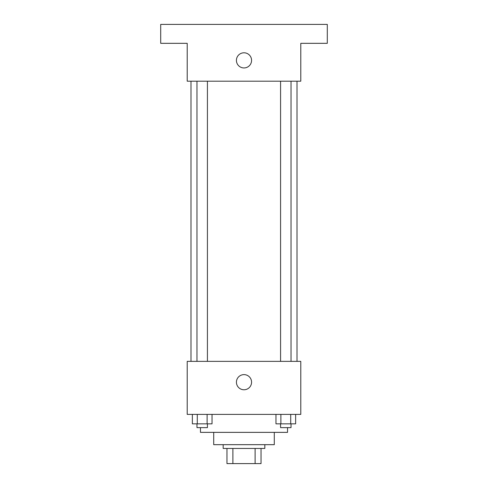 <?xml version="1.0" encoding="UTF-8"?>
<svg xmlns="http://www.w3.org/2000/svg" width="488" height="488" viewBox="0 0 488 488"><rect width="100%" height="100%" fill="white"/><g stroke="black" fill="none" stroke-linecap="round" stroke-linejoin="round"><path stroke-width="0.73" d="M255.108 448.454L255.108 463.6L226.963 463.6L226.963 448.454M255.108 463.6L261.037 463.6L261.037 448.454L261.037 463.6M264.825 444.672L264.825 448.454L223.175 448.454L223.175 444.672M232.892 448.454L232.892 463.6M274.293 432.362L274.293 444.672L213.707 444.672L213.707 432.362M287.542 427.628L287.542 432.362L200.458 432.362L200.458 427.628M300.791 414.379L187.209 414.379L187.209 361.37L300.791 361.37L300.791 414.379M251.57 382.195A7.57 7.57 0 0 1 240.212 388.753A7.57 7.57 0 0 1 240.212 375.638A7.57 7.57 0 0 1 251.57 382.195M297.009 81.191L297.009 361.37M280.576 361.37L280.576 81.191M207.424 81.191L207.424 361.37M300.791 81.191L187.209 81.191L187.209 43.328L160.704 43.328L160.704 24.4L327.295 24.4L327.295 43.328L300.791 43.328L300.791 81.191M251.57 60.372A7.57 7.57 0 0 1 240.212 66.929A7.57 7.57 0 0 1 240.212 53.808A7.57 7.57 0 0 1 251.57 60.372M295.636 414.379L295.636 423.846L275.964 423.846L275.964 414.379M290.72 414.379L290.72 423.846M280.881 414.379L280.881 423.846M291.025 423.846L291.025 427.628L280.576 427.628L280.576 423.846M212.036 414.379L212.036 423.846L192.364 423.846L192.364 414.379M207.119 414.379L207.119 423.846M197.28 414.379L197.28 423.846M207.424 423.846L207.424 427.628L196.975 427.628L196.975 423.846M190.991 81.191L190.991 361.37M291.025 361.37L291.025 81.191M196.975 81.191L196.975 361.37"/></g></svg>
